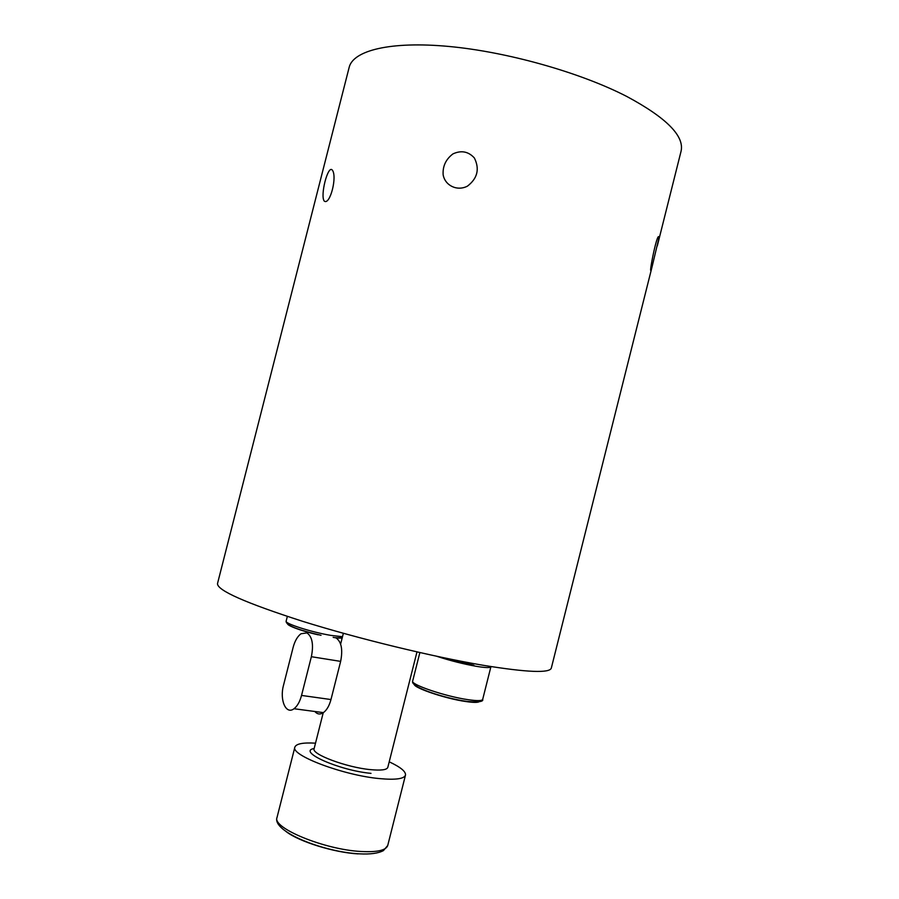 <?xml version="1.0" encoding="UTF-8"?>
<svg xmlns="http://www.w3.org/2000/svg" width="899" height="899" viewBox="0 0 899 899"><rect width="100%" height="100%" fill="white"/><g stroke="black" fill="none" stroke-linecap="round" stroke-linejoin="round"><path stroke-width="1.35" d="M659.079 237.381L652.202 266.25C646.673 285.848 657.203 229.335 659.079 237.381M657.304 245.91L681.049 151.302C684.611 136.109 666.53 117.825 626.805 96.474C580.293 72.493 507.227 51.839 448.792 46.445C390.245 41.006 353.161 50.535 349.172 67.324L217.502 583.597C217.097 590.362 245.517 602.948 302.783 621.366C358.555 638.773 432.824 656.798 483.55 665.35C527.162 672.418 549.75 673.317 551.323 668.069L652.202 266.25M332.192 169.956C327.832 165 320.01 195.701 324.247 201.084C330.023 205.702 337.586 176.069 332.192 169.956M452.939 153.898C461.243 150.088 468.379 151.448 474.369 157.966C479.808 169.012 477.504 178.407 467.446 186.138C457.164 191.532 445.039 185.565 443.151 174.833C442.566 166.27 445.837 159.292 452.939 153.898M389.211 761.824C400.527 767.105 405.943 771.533 405.494 775.107C404.123 778.905 395.459 780.062 379.502 778.59C343.373 775.354 290.265 755.205 294.872 747.114C296.176 743.754 303.053 742.439 315.515 743.17M436.892 656.326C450.354 660.709 463.569 664.058 476.56 666.361C485.584 667.833 490.36 667.957 490.91 666.743L490.921 666.564M333.158 637.369L335.968 637.852C341.418 641.672 342.98 649.505 340.642 661.383L330.978 699.546C329.304 705.76 326.787 710.12 323.404 712.626C320.168 714.739 317.313 714.368 314.841 711.491M306.986 632.907C312.29 636.739 313.751 644.673 311.369 656.708L301.536 695.433C299.85 701.737 297.333 706.164 294.007 708.727C285.938 715.11 279.42 699.928 283.533 685.195L293.119 647.426C294.872 640.92 297.502 636.357 301.008 633.739L306.986 632.907M361.083 851.488C377.22 852.331 386.098 850.33 387.727 845.51L383.435 850.589C378.355 853.32 370.444 854.421 359.712 853.859C323.606 852.185 271.768 831.553 277.016 817.494C271.824 827.889 324.561 849.69 361.083 851.488M371.006 773.365C339.148 770.454 296.737 751.44 314.156 748.507M323.258 712.615L314.099 748.732C311.189 754.137 346.284 767.353 370.253 769.611C380.996 770.657 386.851 769.915 387.806 767.386L416.979 651.91M358.139 853.893C334.17 852.589 299.019 841.633 286.14 831.597M442.679 657.551L473.84 665.204M482.684 699.4C483.684 701.669 478.482 702.344 467.109 701.422C444.915 698.388 409.91 687.173 412.663 681.071C410.225 684.499 445.915 696.579 468.154 699.692C477.234 700.995 482.078 700.894 482.684 699.4L490.91 666.743M466.592 701.636C473.582 702.613 477.796 702.636 479.212 701.703M414.956 683.701C408.921 686.151 443.814 698.489 466.019 701.557M321.033 635.301C303.727 631.289 285.567 626.086 286.14 621.153C284.421 623.501 311.706 632.244 330.888 635.391L342.497 636.706M336.35 638.054L342.137 638.121M288.467 623.288C283.679 624.322 299.749 630.637 318.134 634.806M340.642 661.383L311.369 656.708M330.978 699.546L301.536 695.433M405.494 775.107L387.727 845.51M294.872 747.114L277.016 817.494M343.362 633.289L340.62 644.111M412.663 681.071L419.867 652.573M342.204 637.885L334.99 637.683M286.14 621.153L287.343 616.422M323.404 712.626L294.007 708.727"/></g></svg>
